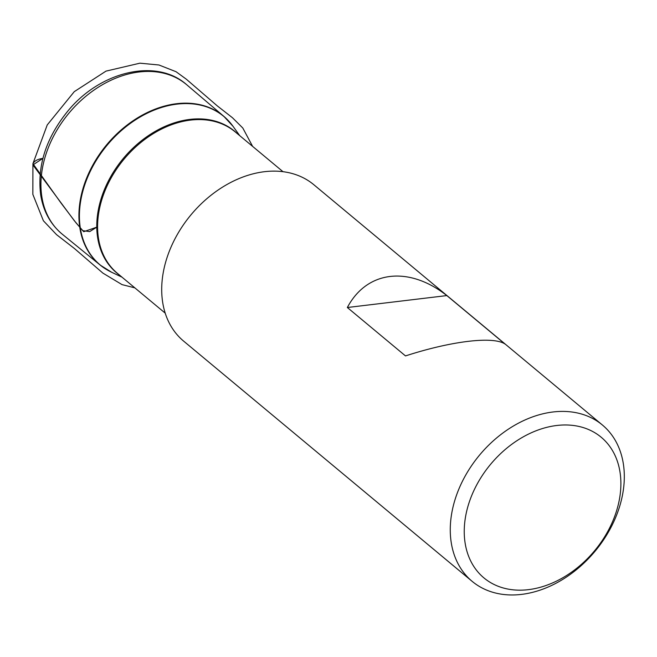 <?xml version="1.0" encoding="UTF-8"?>
<svg xmlns="http://www.w3.org/2000/svg" width="657" height="657" viewBox="0 0 657 657"><rect width="100%" height="100%" fill="white"/><g stroke="black" fill="none" stroke-linecap="round" stroke-linejoin="round"><path stroke-width="0.99" d="M472.178 581.371L183.615 341.106A101.745 75.136 -50.2 0 1 163.141 273.164A101.745 75.136 -50.2 0 1 225.367 185.422A101.745 75.136 -50.2 0 1 313.832 184.724L602.387 424.997A101.745 75.136 -50.2 0 1 595.028 551.264A101.745 75.136 -50.2 0 1 472.178 581.371A101.745 75.136 -50.2 0 1 451.704 513.437A101.745 75.136 -50.2 0 1 513.93 425.695A101.745 75.136 -50.2 0 1 602.387 424.997M465.534 516.804A91.569 67.622 -50.2 0 1 593.353 431.871A91.569 67.622 -50.2 0 1 568.79 574.054A91.569 67.622 -50.2 0 1 465.534 516.804M504.978 344.005C493.235 336.006 451.4 341.016 405.5 355.922L347.348 307.509C366.844 270.618 408.687 265.6 446.834 295.584L504.978 344.005M446.834 295.584L347.348 307.509M42.91 158.345L32.916 164.915L74.159 220.506L82.716 230.673L89.705 231.593L96.776 227.166L83.735 231.699L76.031 222.846L61.109 203.153L32.924 163.667L47.238 124.937L74.266 91.66L105.982 71.128L139.925 63.179L158.953 64.994L176.051 71.72L186.276 79.16L217.319 105.908L232.471 117.751L242.803 128.025L252.633 146.404M42.902 158.394C37.786 159.093 34.46 160.85 32.924 163.667L32.85 194.382L43.395 220.768L56.559 234.664L74.455 248.535L102.878 273.098L122.021 284.612L134.841 287.856M105.613 268.943A96.702 71.408 -50.2 0 1 100.201 265.075A96.702 71.408 -50.2 0 1 106.754 144.696A96.702 71.408 -50.2 0 1 223.955 116.453A96.702 71.408 -50.2 0 1 228.735 121.077M186.769 84.794A97.244 71.81 129.8 0 0 68.919 113.193A97.244 71.81 129.8 0 0 62.333 234.245L100.201 265.075L111.608 272.244A96.628 71.358 129.8 0 1 80.778 200.484A96.628 71.358 129.8 0 1 147.472 113.086A96.628 71.358 129.8 0 1 233.071 126.374L223.955 116.453L186.769 84.794C156.317 57.463 99.412 71.572 67.219 111.838C45.974 138.34 37.121 166.007 40.668 194.833C43.313 211.267 50.532 224.407 62.333 234.245M119.328 274.938A92.152 68.049 -50.2 0 1 98.074 211.299A92.152 68.049 -50.2 0 1 156.35 130.735A92.152 68.049 -50.2 0 1 237.111 133.478M283.003 171.691L235.19 131.876A92.037 67.967 129.8 0 0 155.175 132.517A92.037 67.967 129.8 0 0 98.887 211.883A92.037 67.967 129.8 0 0 117.406 273.337L165.211 313.143M239.772 135.695L233.071 126.374M121.988 277.155L111.608 272.244"/></g></svg>
